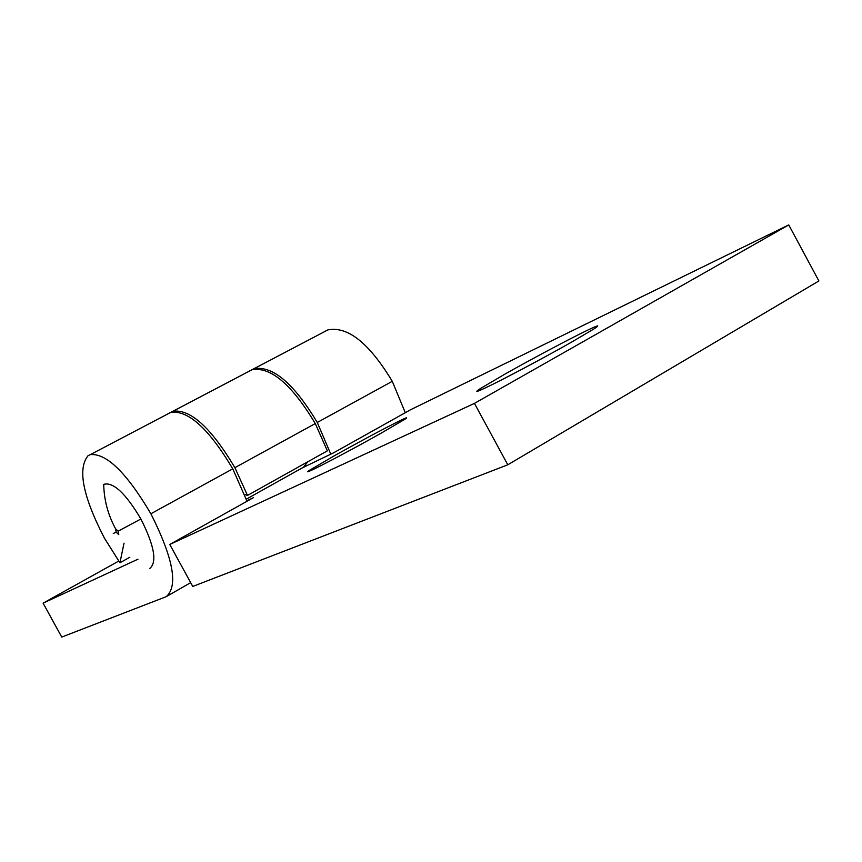 <?xml version="1.0" encoding="UTF-8"?>
<svg xmlns="http://www.w3.org/2000/svg" width="862" height="862" viewBox="0 0 862 862"><rect width="100%" height="100%" fill="white"/><g stroke="black" fill="none" stroke-linecap="round" stroke-linejoin="round"><path stroke-width="1.29" d="M170.299 412.553L172.906 411.271C190.405 408.879 211.071 427.671 234.895 467.667L247.502 495.424L327.366 450.858L315.276 423.565C291.841 384.495 270.754 366.555 252.016 369.744L249.247 371.102M570.816 342.559C543.351 358.15 501.512 380.347 485.381 387.911C475.975 392.329 474.315 392.544 480.393 388.568L505.337 373.882C531.445 359.12 569.513 338.874 587.184 330.372C598.637 324.888 600.792 324.468 593.67 329.112L570.816 342.559M379.98 433.834C356.114 447.259 323.185 464.801 312.378 469.865C307.4 472.204 306.366 472.398 309.253 470.447L335.404 455.158C362.579 440.019 384.366 428.403 400.755 420.29C406.842 417.37 408.189 417.046 404.806 419.309L379.98 433.834M246.844 500.768L253.525 497.611L169.771 544.461L192.754 586.451L507.793 464.79L474.445 403.384L169.771 544.461M507.793 464.79L818.9 280.958L788.752 224.917L410.441 409.816L333.659 452.776L301.797 468.131M247.502 495.424L244.614 494.476M474.445 403.384L788.752 224.917M124.031 543.146L119.926 562.767L104.41 538.136C82.849 496.275 77.386 468.809 88.043 455.729L90.327 454.619C106.479 453.078 126.66 472.796 150.882 513.763C173.284 558.339 178.412 585.966 166.247 596.655L61.741 637.083L43.1 603.152L118.719 561.087M303.639 467.096L307.777 461.795M251.295 370.013L253.978 368.71C272.748 365.51 293.845 383.428 317.27 422.466L330.792 454.155M250.659 370.445L251.208 370.067M247.006 501.253L232.772 468.831C208.938 428.813 188.282 409.989 170.805 412.37L168.284 413.609M119.926 562.767L129.839 557.251M405.291 412.704L392.275 381.316C369.216 343.13 347.763 325.998 327.894 329.898L324.931 331.374M43.1 603.152L137.974 559.19M140.894 518.999C125.636 493.279 113.245 481.729 103.72 484.347C104.033 499.96 107.965 514.754 115.53 528.718L118.116 531.186L140.894 518.999C154.33 545.657 157.293 562.132 149.805 568.424M301.969 468.055L246.306 499.163L302.045 468.023M234.895 467.667L315.276 423.565M150.882 513.763L232.772 468.831M317.27 422.466L392.275 381.316M304.103 466.881L304.706 466.547M113.267 533.492L116.198 532.188L115.53 528.718M118.116 531.186L118.784 534.655L116.198 532.188M480.393 388.568L481.104 389.883M309.253 470.447L309.62 471.126M172.906 411.271L252.016 369.744M190.685 582.658L166.247 596.655M170.805 412.37L90.327 454.619M253.978 368.71L327.894 329.898"/></g></svg>
